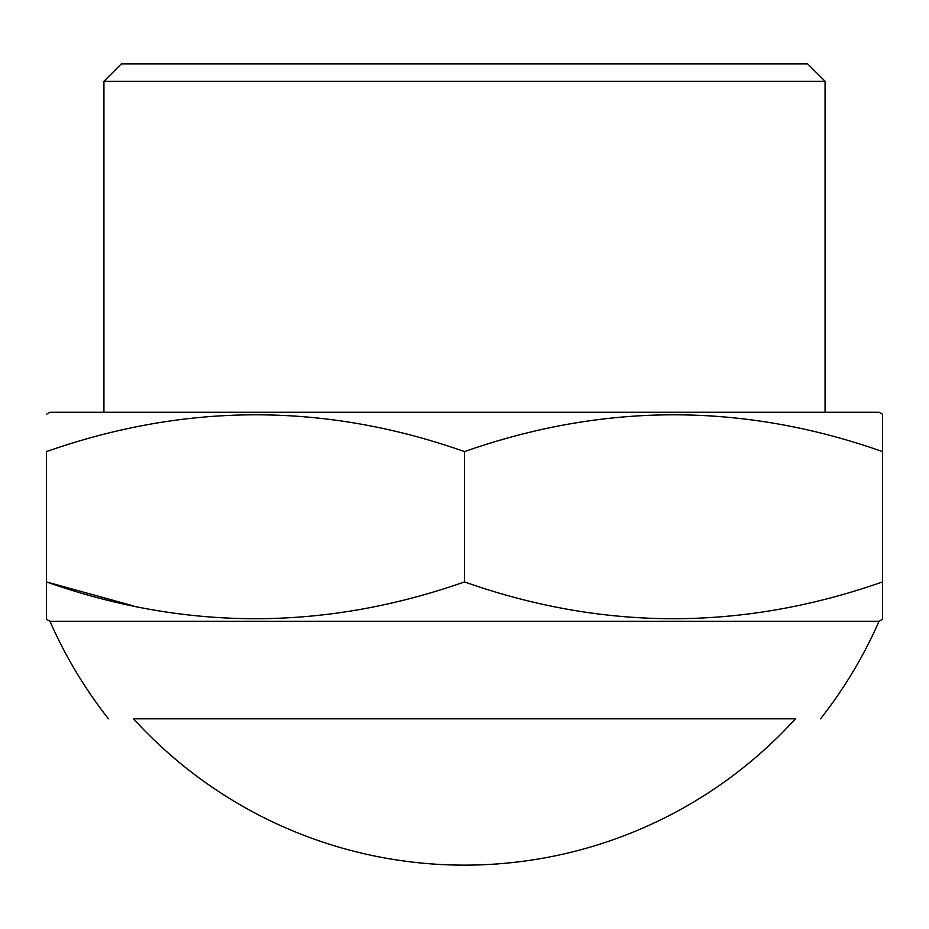 <?xml version="1.0" encoding="UTF-8"?>
<svg xmlns="http://www.w3.org/2000/svg" width="929" height="929" viewBox="0 0 929 929"><rect width="100%" height="100%" fill="white"/><g stroke="black" fill="none" stroke-linecap="round" stroke-linejoin="round"><path stroke-width="1.39" d="M464.5 718.814L795.456 718.814A447.453 447.453 0 0 1 133.544 718.814L464.5 718.814M133.544 605.94L46.45 581.914L46.45 619.26L49.934 621.269L879.066 621.269L882.55 619.26L882.55 581.914L882.55 619.26M464.5 581.914C603.502 630.965 742.852 630.965 882.55 581.914L882.55 451.599C743.548 402.547 604.198 402.547 464.5 451.599C325.498 402.547 186.148 402.547 46.45 451.599L46.45 581.914C185.452 630.965 324.802 630.965 464.5 581.914L464.5 451.599M46.45 414.253L49.934 412.244L879.066 412.244L882.55 414.253L882.55 451.599L882.55 415.913M825.068 412.244L825.068 81.287L103.932 81.287L103.932 412.244M103.932 81.287L121.351 63.869L807.649 63.869L825.068 81.287M820.562 718.814A452.887 452.887 0 0 0 879.066 621.269M49.934 621.269A452.887 452.887 0 0 0 108.438 718.814"/></g></svg>
